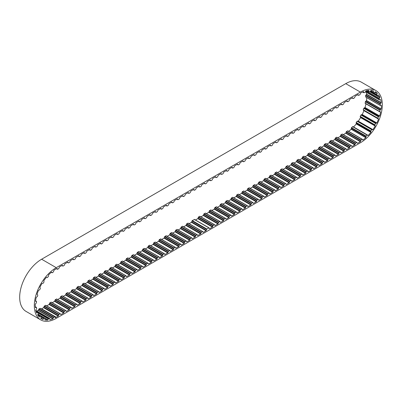 <?xml version="1.0" encoding="UTF-8"?>
<svg xmlns="http://www.w3.org/2000/svg" width="402" height="402" viewBox="0 0 402 402"><rect width="100%" height="100%" fill="white"/><g stroke="black" fill="none" stroke-linecap="round" stroke-linejoin="round"><path stroke-width="0.6" d="M40.808 318.198L43.004 319.469L44.17 318.253L45.069 318.484L44.989 319.977A29.688 17.14 120 0 0 47.652 320.098L48.657 318.645L49.798 318.52L49.938 319.781A29.688 17.14 120 0 0 52.883 318.886L53.657 317.304L54.762 316.796L55.315 317.776A29.688 17.14 120 0 0 56.255 317.258L41.622 308.811L43.597 307.671L44.381 305.952L45.768 305.374M56.255 317.258L58.225 316.118L59.014 314.399L60.124 313.756L60.913 314.57L63.702 312.957L64.491 311.233L65.807 310.575L66.39 311.404L69.179 309.796L69.963 308.073L71.285 307.409L71.863 308.244L74.651 306.636L75.44 304.912L76.551 304.269L77.34 305.083L80.129 303.475L80.918 301.751L82.028 301.108L82.817 301.922L85.606 300.309L86.395 298.591L87.505 297.947L88.294 298.761L91.083 297.148L91.867 295.43L93.189 294.767L93.766 295.601L96.555 293.988L97.344 292.264L98.661 291.606L99.244 292.435L102.033 290.827L102.822 289.103L104.138 288.44L104.721 289.274L107.51 287.666L108.299 285.943L109.409 285.299L110.198 286.113L112.987 284.505L113.771 282.782L115.093 282.119L115.67 282.953L118.459 281.34L119.248 279.621L120.359 278.978L121.148 279.792L123.937 278.179L124.726 276.46L125.836 275.817L126.625 276.631L129.414 275.018L130.203 273.295L131.519 272.636L132.102 273.466L134.891 271.858L135.675 270.134L136.997 269.476L137.574 270.305L140.363 268.697L141.152 266.973L142.263 266.33L143.052 267.144L145.841 265.536L146.629 263.812L147.74 263.169L148.529 263.983L151.318 262.37L152.107 260.652L153.217 260.009L154.006 260.823L156.795 259.21L157.579 257.491L158.901 256.828L159.478 257.662L162.267 256.049L163.056 254.325L164.378 253.667L164.956 254.496L167.745 252.888L168.533 251.165L169.85 250.506L170.433 251.335L173.222 249.727L174.011 248.004L175.121 247.361L175.91 248.175L178.699 246.567L179.488 244.843L180.598 244.2L181.382 245.014L184.176 243.401L184.96 241.682L186.071 241.039L186.86 241.853L189.649 240.24L190.437 238.522L191.548 237.878L192.337 238.693L195.126 237.079L195.915 235.356L197.231 234.698L197.814 235.527L200.603 233.919L201.392 232.195L202.708 231.537L203.286 232.366L206.08 230.758L206.864 229.034L208.869 227.879L209.658 228.688L212.447 227.08L213.236 225.356L214.552 224.698L215.135 225.527L217.924 223.919L218.713 222.195L219.824 221.552L220.613 222.366L223.401 220.758L224.185 219.035L225.507 218.371L226.085 219.206L228.874 217.593L229.663 215.874L230.773 215.231L231.562 216.045L234.351 214.432L235.14 212.713L236.25 212.07L237.039 212.884L239.828 211.271L240.617 209.548L241.934 208.889L242.517 209.718L245.305 208.11L246.089 206.387L247.411 205.729L247.989 206.558L250.778 204.95L251.567 203.226L252.677 202.583L253.466 203.397L256.255 201.789L257.044 200.065L258.154 199.422L258.943 200.236L261.732 198.623L262.521 196.905L263.632 196.261L264.421 197.075L267.209 195.462L267.993 193.744L269.315 193.081L269.893 193.915L272.682 192.302L273.471 190.578L274.792 189.92L275.37 190.749L278.159 189.141L278.948 187.417L280.264 186.759L280.847 187.588L283.636 185.98L284.425 184.257L285.536 183.613L286.324 184.428L289.113 182.82L289.897 181.096L291.219 180.433L291.797 181.267L294.586 179.654L295.375 177.935L296.485 177.292L297.274 178.106L300.063 176.493L300.852 174.775L301.962 174.131L302.751 174.945L305.54 173.332L306.329 171.609L307.646 170.95L308.228 171.78L311.017 170.172L311.806 168.448L313.123 167.79L313.701 168.619L316.495 167.011L317.278 165.287L318.389 164.644L319.178 165.458L321.967 163.85L322.756 162.127L323.866 161.483L324.655 162.297L327.444 160.684L328.233 158.966L329.344 158.323L330.132 159.137L332.921 157.524L333.71 155.805L334.821 155.162L335.605 155.976L338.399 154.363L339.182 152.639L340.504 151.981L341.082 152.81L343.871 151.202L344.66 149.479L345.976 148.82L346.559 149.65L349.348 148.042L350.137 146.318L351.247 145.675L352.036 146.489L354.825 144.881L355.614 143.157L356.725 142.514L357.509 143.328L360.378 141.675A29.688 17.14 120 0 0 360.418 141.65L361.021 140.032L362.358 139.283L362.86 140.067A29.688 17.14 120 0 0 365.83 137.69L366.132 136.112L367.187 135.097L368.152 135.459A29.688 17.14 120 0 0 370.875 132.364L370.85 130.931L371.78 129.69L372.92 129.63A29.688 17.14 120 0 0 375.207 126.022L374.86 124.836L375.599 123.449L376.835 122.977A29.688 17.14 120 0 0 378.538 119.103L377.89 118.238L378.393 116.801L379.639 115.947A29.688 17.14 120 0 0 380.639 112.073L379.82 111.846L379.965 110.198L381.141 109.017A29.688 17.14 120 0 0 381.372 105.399L380.272 105.329L380.212 104.083L381.237 102.656A29.688 17.14 120 0 0 380.679 99.545L379.463 99.892L379.121 98.872L379.92 97.299A29.688 17.14 120 0 0 378.619 94.897L377.362 95.646L376.759 94.917L377.282 93.299A29.688 17.14 120 0 0 375.322 91.777L374.307 92.842L373.287 92.485L373.503 90.932A29.688 17.14 120 0 0 371.011 90.39L370.066 91.711L368.946 91.741L368.835 90.36A29.688 17.14 120 0 0 365.986 90.832L365.106 92.375L363.875 92.726L363.594 91.621A29.688 17.14 120 0 0 360.674 93.018L359.906 94.726L358.589 95.39L358.011 94.555L355.217 96.168L354.433 97.887L353.323 98.53L352.534 97.716L349.745 99.329L348.956 101.048L347.846 101.691L347.057 100.877L344.268 102.49L343.479 104.213L342.162 104.872L341.579 104.043L338.791 105.651L338.002 107.374L336.685 108.037L336.107 107.203L333.313 108.811L332.529 110.535L331.419 111.178L330.63 110.364L327.841 111.972L327.052 113.696L325.942 114.339L325.153 113.525L322.364 115.138L321.575 116.856L320.464 117.5L319.675 116.686L316.887 118.299L316.098 120.017L314.987 120.66L314.203 119.846L311.409 121.459L310.625 123.183L309.304 123.841L308.726 123.012L305.937 124.62L305.148 126.344L303.832 127.007L303.249 126.173L300.46 127.781L299.671 129.504L298.56 130.147L297.771 129.333L294.983 130.941L294.194 132.665L293.083 133.308L292.299 132.494L289.505 134.107L288.721 135.826L287.611 136.469L286.822 135.655L284.033 137.268L283.244 138.986L282.134 139.63L281.345 138.816L278.556 140.429L277.767 142.152L276.45 142.81L275.867 141.981L273.079 143.589L272.29 145.313L270.973 145.971L270.395 145.142L267.601 146.75L266.817 148.474L265.707 149.117L264.918 148.303L262.129 149.911L261.34 151.634L260.23 152.278L259.441 151.464L256.652 153.077L255.863 154.795L254.752 155.438L253.963 154.624L251.175 156.237L250.386 157.956L249.275 158.599L248.486 157.785L245.697 159.398L244.913 161.122L243.592 161.78L243.014 160.951L240.225 162.559L239.436 164.282L238.12 164.941L237.537 164.111L234.748 165.719L233.959 167.443L232.848 168.086L232.06 167.272L229.271 168.88L228.482 170.604L227.371 171.247L226.582 170.433L223.793 172.046L223.009 173.764L221.688 174.428L221.11 173.594L218.321 175.207L217.532 176.925L216.422 177.568L215.633 176.754L212.844 178.367L212.055 180.091L210.738 180.749L210.156 179.92L207.367 181.528L206.578 183.252L205.261 183.91L204.678 183.081L201.889 184.689L201.106 186.412L199.784 187.076L199.206 186.242L196.417 187.85L195.628 189.573L194.518 190.216L193.729 189.402L190.94 191.015L190.151 192.734L189.04 193.377L188.252 192.563L185.463 194.176L184.674 195.895L183.563 196.538L182.774 195.724L179.985 197.337L179.202 199.06L177.88 199.719L177.302 198.889L174.513 200.497L173.724 202.221L172.408 202.879L171.825 202.05L169.036 203.658L168.247 205.382L167.137 206.025L166.348 205.211L163.559 206.819L162.77 208.543L161.659 209.186L160.87 208.372L158.081 209.985L157.298 211.703L155.976 212.367L155.398 211.532L152.609 213.145L151.82 214.864L150.71 215.507L149.921 214.693L147.132 216.306L146.343 218.03L145.027 218.688L144.444 217.859L141.655 219.467L140.866 221.19L139.549 221.849L138.966 221.02L136.177 222.628L135.394 224.351L134.072 225.014L133.494 224.18L130.705 225.788L129.916 227.512L128.806 228.155L128.017 227.341L125.228 228.954L124.439 230.673L123.329 231.316L122.54 230.502L119.751 232.115L118.962 233.833L117.851 234.477L117.062 233.662L114.274 235.276L113.49 236.999L112.168 237.657L111.59 236.828L108.801 238.436L108.012 240.16L106.691 240.818L106.113 239.989L103.324 241.597L102.535 243.321L101.425 243.964L100.636 243.15L97.847 244.758L97.058 246.481L95.741 247.145L95.158 246.31L92.37 247.923L91.581 249.642L90.47 250.285L89.686 249.471L86.892 251.084L86.108 252.803L84.998 253.446L84.209 252.632L81.42 254.245L80.631 255.963L79.521 256.607L78.732 255.798L75.943 257.406L75.154 259.129L73.837 259.787L73.254 258.958L70.466 260.566L69.677 262.29L68.36 262.953L67.782 262.119L64.988 263.727L64.204 265.451L62.883 266.114L62.305 265.28L59.516 266.893L58.727 268.611L57.617 269.255L57.014 268.43L56.255 268.772A29.688 17.14 120 0 0 53.923 270.27L53.446 271.883L52.35 272.732L51.511 272.139A29.688 17.14 120 0 0 48.622 274.837L48.456 276.37L47.325 277.586L46.401 277.3A29.688 17.14 120 0 0 43.838 280.636L43.999 281.978L43.145 283.289L41.954 283.526A29.688 17.14 120 0 0 39.893 287.274L40.366 288.334L39.723 289.757L38.471 290.395A29.688 17.14 120 0 0 37.054 294.299L37.813 295.013L37.421 296.44L36.195 297.44A29.688 17.14 120 0 0 35.512 301.239L36.507 301.55L36.396 302.892L35.276 304.188A29.688 17.14 120 0 0 35.376 307.62L36.451 307.374L36.713 308.676L35.773 310.178A29.688 17.14 120 0 0 36.652 313.012L37.833 312.429L38.351 313.399L37.657 315.007A29.688 17.14 120 0 0 39.255 317.052L40.476 316.143L41.2 316.746L40.803 318.349A29.688 17.14 120 0 0 41.406 318.726A29.688 17.14 120 0 0 43.004 319.469M376.835 122.977L362.207 114.53A29.688 17.14 120 0 0 363.91 110.656L363.262 109.791L363.76 108.354L365.011 107.5A29.688 17.14 120 0 0 365.961 103.852M372.92 129.63L358.288 121.183A29.688 17.14 120 0 0 360.579 117.58L360.232 116.389L360.971 115.002L362.207 114.53M353.564 126.972A29.688 17.14 120 0 0 356.247 123.916L356.222 122.484L357.147 121.243L358.288 121.183M200.603 233.919L185.97 225.472L183.613 226.834M197.814 235.527L197.523 235.361M195.126 237.079L180.498 228.632L178.136 229.994M192.337 238.693L192.05 238.522M189.649 240.24L175.021 231.793L172.659 233.155M186.86 241.853L186.573 241.687M184.176 243.401L169.543 234.959L167.187 236.321M181.382 245.014L181.096 244.848M178.699 246.567L164.066 238.12L161.71 239.481M175.91 248.175L175.619 248.009M173.222 249.727L158.594 241.28L156.232 242.642M170.433 251.335L170.141 251.17M167.745 252.888L153.117 244.441L150.755 245.803M164.956 254.496L164.669 254.33M162.267 256.049L147.64 247.602L145.283 248.964M159.478 257.662L159.192 257.491M156.795 259.21L142.162 250.763L139.806 252.124M154.006 260.823L153.715 260.657M151.318 262.37L136.69 253.923L134.328 255.285M148.529 263.983L148.237 263.818M145.841 265.536L131.213 257.089L128.851 258.451M143.052 267.144L142.765 266.978M140.363 268.697L125.736 260.25L123.379 261.612M137.574 270.305L137.288 270.139M134.891 271.858L120.258 263.411L117.902 264.772M132.102 273.466L131.811 273.3M129.414 275.018L114.786 266.571L112.424 267.933M126.625 276.631L126.334 276.46M123.937 278.179L109.309 269.732L106.947 271.094M121.148 279.792L120.861 279.626M118.459 281.34L103.832 272.893L101.475 274.254M115.67 282.953L115.384 282.787M112.987 284.505L98.354 276.058L95.998 277.42M110.198 286.113L109.907 285.948M107.51 287.666L92.877 279.219L90.52 280.581M104.721 289.274L104.43 289.108M102.033 290.827L87.405 282.38L85.043 283.742M99.244 292.435L98.957 292.269M96.555 293.988L81.928 285.541L79.571 286.902M93.766 295.601L93.48 295.43M91.083 297.148L76.45 288.701L74.094 290.063M88.294 298.761L88.003 298.596M85.606 300.309L70.973 291.862L68.616 293.224M82.817 301.922L82.526 301.756M80.129 303.475L65.501 295.028L63.139 296.39M77.34 305.083L77.053 304.917M74.651 306.636L60.024 298.189L57.667 299.55M71.863 308.244L71.576 308.078M69.179 309.796L54.546 301.349L52.19 302.711M66.39 311.404L66.099 311.238M63.702 312.957L49.069 304.51L46.712 305.872M60.913 314.57L60.622 314.399M58.225 316.118L43.597 307.671M36.723 310.972A29.688 17.14 120 0 0 38.255 310.444L52.883 318.886M45.19 318.675L47.652 320.098M377.282 93.299L375.046 92.008M379.92 97.299L370.147 91.651M381.237 102.656L366.609 94.209A29.688 17.14 120 0 0 366.338 92.37M381.141 109.017L366.513 100.57A29.688 17.14 120 0 0 366.73 97.636M379.639 115.947L365.011 107.5M363.91 110.656L378.538 119.103M360.579 117.58L375.207 126.022M368.152 135.459L367.709 135.203M356.247 123.916L370.875 132.364M348.609 131.348A29.688 17.14 120 0 0 351.202 129.243L365.83 137.69M360.378 141.675L345.745 133.228A29.688 17.14 120 0 0 345.79 133.203L360.418 141.65M354.825 144.881L340.192 136.434L337.836 137.796M352.036 146.489L351.745 146.323M349.348 148.042L334.72 139.594L332.359 140.956M346.559 149.65L346.273 149.484M343.871 151.202L329.243 142.755L326.881 144.117M341.082 152.81L340.796 152.644M338.399 154.363L323.766 145.916L321.409 147.278M335.605 155.976L335.318 155.805M332.921 157.524L318.289 149.077L315.932 150.438M330.132 159.137L329.841 158.971M327.444 160.684L312.816 152.242L310.455 153.604M324.655 162.297L324.364 162.132M321.967 163.85L307.339 155.403L304.977 156.765M319.178 165.458L318.892 165.292M316.495 167.011L301.862 158.564L299.505 159.926M313.701 168.619L313.414 168.453M311.017 170.172L296.385 161.725L294.028 163.086M308.228 171.78L307.937 171.614M305.54 173.332L290.912 164.885L288.551 166.247M302.751 174.945L302.46 174.775M300.063 176.493L285.435 168.046L283.073 169.408M297.274 178.106L296.988 177.94M294.586 179.654L279.958 171.212L277.601 172.574M291.797 181.267L291.51 181.101M289.113 182.82L274.481 174.373L272.124 175.734M286.324 184.428L286.033 184.262M283.636 185.98L269.008 177.533L266.647 178.895M280.847 187.588L280.556 187.422M278.159 189.141L263.531 180.694L261.169 182.056M275.37 190.749L275.084 190.583M272.682 192.302L258.054 183.855L255.697 185.216M269.893 193.915L269.606 193.744M267.209 195.462L252.577 187.015L250.22 188.377M264.421 197.075L264.129 196.91M261.732 198.623L247.104 190.181L244.743 191.543M258.943 200.236L258.652 200.07M256.255 201.789L241.627 193.342L239.265 194.704M253.466 203.397L253.18 203.231M250.778 204.95L236.15 196.503L233.793 197.864M247.989 206.558L247.702 206.392M245.305 208.11L230.673 199.663L228.316 201.025M242.517 209.718L242.225 209.553M239.828 211.271L225.195 202.824L222.839 204.186M237.039 212.884L236.748 212.713M234.351 214.432L219.723 205.985L217.361 207.347M231.562 216.045L231.276 215.879M228.874 217.593L214.246 209.151L211.889 210.512M226.085 219.206L225.798 219.04M223.401 220.758L208.769 212.311L206.412 213.673M220.613 222.366L220.321 222.2M217.924 223.919L203.291 215.472L200.935 216.834M215.135 225.527L214.844 225.361M212.447 227.08L197.819 218.633L195.457 219.994M209.658 228.688L209.372 228.522M206.08 230.758L191.447 222.311L189.091 223.673M203.286 232.366L203 232.2M375.895 90.556L361.262 82.108A31.034 17.919 120 0 0 345.745 83.646L41.622 259.23A31.034 17.919 120 0 0 21.351 286.576A31.034 17.919 120 0 0 26.105 311.444L40.738 319.891A31.034 17.919 120 0 0 56.255 318.354L360.378 142.77A31.034 17.919 120 0 0 380.649 115.424A31.034 17.919 120 0 0 375.895 90.556A31.034 17.919 120 0 0 360.378 92.093L56.255 267.677A31.034 17.919 120 0 0 35.979 295.023A31.034 17.919 120 0 0 40.738 319.891M345.745 133.228L343.313 134.635M357.509 143.328L357.222 143.162M41.371 308.957A29.688 17.14 120 0 0 41.622 308.811M47.119 277.606L46.542 277.274L47.119 277.606M191.447 222.311L192.236 220.587L194.518 219.497M197.819 218.633L198.603 216.909L199.99 216.331M203.291 215.472L204.08 213.748L205.467 213.171M208.769 212.311L209.558 210.588L210.944 210.01M214.246 209.151L215.035 207.427L216.422 206.849M219.723 205.985L220.507 204.266L221.894 203.688M225.195 202.824L225.984 201.106L227.371 200.528M230.673 199.663L231.462 197.94L232.848 197.362M236.15 196.503L236.939 194.779L238.326 194.201M241.627 193.342L242.416 191.618L243.798 191.04M247.104 190.181L247.888 188.458L249.275 187.88M252.577 187.015L253.366 185.297L254.752 184.719M258.054 183.855L258.843 182.136L260.23 181.558M263.531 180.694L264.32 178.97L265.702 178.393M269.008 177.533L269.792 175.81L271.179 175.232M274.481 174.373L275.269 172.649L276.656 172.071M279.958 171.212L280.747 169.488L282.134 168.91M285.435 168.046L286.224 166.327L287.606 165.75M290.912 164.885L291.696 163.167L293.083 162.589M296.385 161.725L297.173 160.001L298.56 159.423M301.862 158.564L302.651 156.84L304.038 156.262M307.339 155.403L308.128 153.68L309.51 153.102M312.816 152.242L313.6 150.519L314.987 149.941M318.289 149.077L319.077 147.358L320.464 146.78M323.766 145.916L324.555 144.197L325.942 143.62M329.243 142.755L330.032 141.032L331.414 140.454M334.72 139.594L335.504 137.871L336.891 137.293M340.192 136.434L340.981 134.71L342.368 134.132M345.79 133.203L346.393 131.585L347.725 130.836L362.267 139.263M351.202 129.243L351.499 127.665L352.856 126.56L367.458 134.997M379.774 111.811L365.187 103.404L365.338 101.751L366.513 100.57M365.85 97.068L365.584 95.641L366.609 94.209M38.255 310.444L39.024 308.857L40.386 308.455M49.069 304.51L49.858 302.786L51.245 302.209M54.546 301.349L55.335 299.626L56.722 299.048M60.024 298.189L60.813 296.465L62.199 295.887M65.501 295.028L66.285 293.304L67.672 292.726M70.973 291.862L71.762 290.143L73.149 289.566M76.45 288.701L77.239 286.983L78.626 286.405M81.928 285.541L82.717 283.817L84.103 283.239M87.405 282.38L88.189 280.656L89.576 280.078M92.877 279.219L93.666 277.496L95.053 276.918M98.354 276.058L99.143 274.335L100.53 273.757M103.832 272.893L104.62 271.174L106.007 270.596M109.309 269.732L110.098 268.013L111.48 267.436M114.786 266.571L115.57 264.853L116.957 264.27M120.258 263.411L121.047 261.687L122.434 261.109M125.736 260.25L126.524 258.526L127.911 257.948M131.213 257.089L132.002 255.365L133.384 254.788M136.69 253.923L137.474 252.205L138.861 251.627M142.162 250.763L142.951 249.044L144.338 248.466M147.64 247.602L148.428 245.883L149.815 245.305M153.117 244.441L153.906 242.718L155.288 242.14M158.594 241.28L159.378 239.557L160.765 238.979M164.066 238.12L164.855 236.396L166.242 235.818M169.543 234.959L170.332 233.235L171.719 232.657M175.021 231.793L175.81 230.075L177.192 229.497M180.498 228.632L181.282 226.914L182.669 226.336M185.97 225.472L186.759 223.748L188.146 223.17M379.443 116.118L364.81 107.671M376.634 123.087L362.001 114.64M372.724 129.675L358.092 121.233M56.255 267.677L41.622 259.23M360.378 92.093L345.745 83.646M208.869 227.879L194.241 219.432M206.864 229.034L192.236 220.587M212.703 226.713L198.07 218.266M212.959 225.738L198.332 217.291M213.236 225.356L198.603 216.909M214.346 224.718L199.719 216.271M218.175 223.552L203.548 215.105M218.437 222.577L203.809 214.13M218.713 222.195L204.08 213.748M219.824 221.552L205.191 213.11M223.653 220.386L209.025 211.944M223.914 219.417L209.281 210.97M224.185 219.035L209.558 210.588M225.301 218.392L210.668 209.944M229.13 217.226L214.497 208.779M229.386 216.256L214.758 207.809M229.663 215.874L215.035 207.427M230.773 215.231L216.145 206.784M234.607 214.065L219.974 205.618M234.863 213.09L220.236 204.648M235.14 212.713L220.507 204.266M236.25 212.07L221.623 203.623M240.079 210.904L225.452 202.457M240.341 209.929L225.713 201.482M240.617 209.548L225.984 201.106M241.728 208.909L227.095 200.462M245.557 207.744L230.929 199.297M245.818 206.769L231.185 198.322M246.089 206.387L231.462 197.94M247.205 205.749L232.572 197.302M251.034 204.583L236.401 196.136M251.29 203.608L236.662 195.161M251.567 203.226L236.939 194.779M252.677 202.583L238.049 194.141M256.511 201.417L241.878 192.975M256.767 200.447L242.14 192M257.044 200.065L242.416 191.618M258.154 199.422L243.527 190.975M261.983 198.256L247.356 189.809M262.245 197.287L247.617 188.839M262.521 196.905L247.888 188.458M263.632 196.261L248.999 187.814M267.461 195.096L252.833 186.649M267.722 194.121L253.089 185.679M267.993 193.744L253.366 185.297M269.109 193.101L254.476 184.654M272.938 191.935L258.305 183.488M273.199 190.96L258.566 182.513M273.471 190.578L258.843 182.136M274.581 189.94L259.953 181.493M278.415 188.774L263.782 180.327M278.671 187.799L264.044 179.352M278.948 187.417L264.32 178.97M280.058 186.779L265.431 178.332M283.887 185.613L269.26 177.166M284.149 184.639L269.521 176.192M284.425 184.257L269.792 175.81M285.536 183.613L270.903 175.171M289.365 182.448L274.737 174.006M289.626 181.478L274.993 173.031M289.897 181.096L275.269 172.649M291.013 180.453L276.38 172.006M294.842 179.287L280.209 170.84M295.103 178.317L280.47 169.87M295.375 177.935L280.747 169.488M296.485 177.292L281.857 168.845M300.319 176.126L285.686 167.679M300.575 175.151L285.948 166.709M300.852 174.775L286.224 166.327M301.962 174.131L287.335 165.684M305.791 172.966L291.164 164.518M306.053 171.991L291.425 163.544M306.329 171.609L291.696 163.167M307.44 170.971L292.807 162.524M311.269 169.805L296.641 161.358M311.53 168.83L296.897 160.383M311.806 168.448L297.173 160.001M312.917 167.81L298.284 159.363M316.746 166.644L302.113 158.197M317.007 165.669L302.374 157.222M317.278 165.287L302.651 156.84M318.389 164.644L303.761 156.202M322.223 163.478L307.59 155.036M322.479 162.508L307.852 154.061M322.756 162.127L308.128 153.68M323.866 161.483L309.238 153.036M327.695 160.318L313.068 151.871M327.957 159.348L313.329 150.901M328.233 158.966L313.6 150.519M329.344 158.323L314.711 149.876M333.173 157.157L318.545 148.71M333.434 156.182L318.801 147.74M333.71 155.805L319.077 147.358M334.821 155.162L320.188 146.715M338.65 153.996L324.017 145.549M338.911 153.021L324.278 144.574M339.182 152.639L324.555 144.197M340.293 152.001L325.665 143.554M344.127 150.835L329.494 142.388M344.383 149.861L329.756 141.414M344.66 149.479L330.032 141.032M345.77 148.84L331.142 140.393M349.599 147.675L334.972 139.228M349.861 146.7L335.233 138.253M350.137 146.318L335.504 137.871M351.247 145.675L336.615 137.233M355.077 144.509L340.449 136.067M355.338 143.539L340.705 135.092M355.614 143.157L340.981 134.71M356.725 142.514L342.092 134.067M360.544 141.388L345.911 132.941M360.76 140.424L346.127 131.977M361.021 140.032L346.393 131.585M362.132 139.313L347.499 130.866M365.91 137.429L351.278 128.982M365.931 136.539L351.303 128.092M366.132 136.112L351.499 127.665M367.187 135.097L352.554 126.65M370.9 132.112L356.272 123.665M370.724 131.364L356.097 122.917M370.85 130.931L356.222 122.484M371.78 129.69L357.147 121.243M372.111 129.504L357.484 121.057M375.182 125.806L360.549 117.359M374.82 125.243L360.192 116.796M374.86 124.836L360.232 116.389M375.599 123.449L360.971 115.002M375.925 123.173L361.297 114.726M378.458 118.932L363.83 110.485M377.94 118.595L363.307 110.148M377.89 118.238L363.262 109.791M378.393 116.801L363.76 108.354M378.689 116.449L364.056 108.002M379.739 111.585L365.106 103.138M379.965 110.198L365.338 101.751M380.212 109.791L365.579 101.344M380.96 109.233L366.333 100.786M380.272 105.329L365.644 96.887M380.212 104.083L365.584 95.641M380.392 103.656L365.76 95.209M381.091 102.907L366.458 94.46M379.463 99.892L365.503 91.832M379.121 98.872L365.78 91.174M379.217 98.445L366.016 90.827M379.815 97.56L369.75 91.751M377.362 95.646L370.247 91.535M376.759 94.917L370.418 91.259M376.769 94.525L370.599 90.958M377.227 93.56L374.88 92.204M373.267 92.47L370.609 90.937L373.277 92.48M373.212 92.148L370.739 90.721M373.498 91.174L372.629 90.671M368.815 91.666L366.981 90.606M368.785 91.485L367.192 90.566M368.88 90.566L368.564 90.38M363.795 92.581L362.745 91.978M358.524 95.304L357.619 94.782M353.046 98.465L352.142 97.942M347.569 101.626L346.665 101.108M342.092 104.791L341.187 104.269M336.62 107.952L335.715 107.429M331.142 111.113L330.238 110.59M325.665 114.274L324.761 113.751M320.188 117.434L319.283 116.912M314.716 120.595L313.811 120.077M309.238 123.761L308.334 123.238M303.761 126.921L302.857 126.399M298.284 130.082L297.379 129.56M292.812 133.243L291.907 132.72M287.335 136.404L286.43 135.881M281.857 139.564L280.953 139.042M276.38 142.73L275.476 142.207M270.908 145.891L270.003 145.368M265.431 149.052L264.526 148.529M259.953 152.212L259.049 151.69M254.476 155.373L253.572 154.85M249.004 158.534L248.094 158.011M243.527 161.699L242.622 161.177M238.049 164.86L237.145 164.338M232.572 168.021L231.668 167.498M227.1 171.182L226.19 170.659M221.623 174.342L220.718 173.82M216.145 177.503L215.241 176.98M210.668 180.669L209.764 180.146M205.191 183.83L204.286 183.307M199.719 186.99L198.814 186.468M194.241 190.151L193.337 189.628M188.764 193.312L187.86 192.789M183.287 196.472L182.382 195.95M177.815 199.638L176.91 199.116M172.337 202.799L171.433 202.276M166.86 205.96L165.956 205.437M161.383 209.12L160.478 208.598M155.911 212.281L155.006 211.759M150.433 215.442L149.529 214.919M144.956 218.608L144.052 218.085M139.479 221.768L138.574 221.246M134.007 224.929L133.102 224.406M128.529 228.09L127.625 227.567M123.052 231.25L122.148 230.728M117.575 234.411L116.67 233.889M112.103 237.577L111.198 237.054M106.625 240.738L105.721 240.215M101.148 243.898L100.244 243.376M95.671 247.059L94.766 246.537M90.199 250.22L89.294 249.697M84.721 253.381L83.817 252.858M79.244 256.546L78.34 256.024M73.767 259.707L72.862 259.184M68.295 262.868L67.39 262.345M62.818 266.029L61.913 265.506M57.34 269.189L56.436 268.667M52.044 272.742L51.305 272.315M36.341 301.309L35.562 300.862M36.296 307.369L35.311 306.801M36.848 312.967L36.567 312.801M37.607 312.465L36.155 311.625M37.748 312.409L36.105 311.46M39.456 316.942L38.793 316.56M40.175 316.238L37.708 314.816M43.205 319.299L40.888 317.962M43.833 318.444L41.265 316.962M44.17 318.253L37.833 314.595M45.069 318.484L37.959 314.379M47.833 319.876L38.049 314.228M48.33 318.927L38.185 313.073M48.657 318.645L36.085 311.389M49.692 318.505L35.853 310.51M53.034 318.64L38.401 310.193M53.365 317.66L38.733 309.213M53.657 317.304L39.024 308.857M54.762 316.796L40.13 308.349M58.481 315.751L43.848 307.304M58.737 314.776L44.109 306.329M59.014 314.399L44.381 305.952M60.124 313.756L45.496 305.309M63.953 312.59L49.325 304.143M64.214 311.615L49.582 303.168M64.491 311.233L49.858 302.786M65.601 310.595L50.969 302.148M69.43 309.429L54.803 300.982M69.692 308.455L55.059 300.008M69.963 308.073L55.335 299.626M71.079 307.435L56.446 298.987M74.908 306.269L60.275 297.822M75.164 305.294L60.536 296.847M75.44 304.912L60.813 296.465M76.551 304.269L61.923 295.822M80.385 303.103L65.752 294.656M80.641 302.133L66.013 293.686M80.918 301.751L66.285 293.304M82.028 301.108L67.4 292.661M85.857 299.942L71.229 291.495M86.118 298.972L71.491 290.525M86.395 298.591L71.762 290.143M87.505 297.947L72.873 289.5M91.334 296.782L76.707 288.334M91.596 295.807L76.963 287.36M91.867 295.43L77.239 286.983M92.983 294.787L78.35 286.34M96.812 293.621L82.179 285.174M97.068 292.646L82.44 284.199M97.344 292.264L82.717 283.817M98.455 291.626L83.827 283.179M102.289 290.46L87.656 282.013M102.545 289.485L87.917 281.038M102.822 289.103L88.189 280.656M103.932 288.465L89.304 280.018M107.761 287.299L93.133 278.852M108.022 286.324L93.395 277.877M108.299 285.943L93.666 277.496M109.409 285.299L94.777 276.852M113.238 284.134L98.611 275.687M113.5 283.164L98.867 274.717M113.771 282.782L99.143 274.335M114.887 282.139L100.254 273.692M118.716 280.973L104.083 272.526M118.972 280.003L104.344 271.556M119.248 279.621L104.62 271.174M120.359 278.978L105.731 270.531M124.193 277.812L109.56 269.365M124.449 276.837L109.821 268.395M124.726 276.46L110.098 268.013M125.836 275.817L111.208 267.37M129.665 274.651L115.037 266.204M129.926 273.677L115.299 265.23M130.203 273.295L115.57 264.853M131.313 272.656L116.68 264.209M135.142 271.491L120.515 263.044M135.404 270.516L120.771 262.069M135.675 270.134L121.047 261.687M136.791 269.496L122.158 261.049M140.62 268.33L125.987 259.883M140.881 267.355L126.248 258.908M141.152 266.973L126.524 258.526M142.263 266.33L127.635 257.888M146.097 265.164L131.464 256.722M146.353 264.194L131.725 255.747M146.629 263.812L132.002 255.365M147.74 263.169L133.112 254.722M151.569 262.003L136.941 253.556M151.83 261.034L137.203 252.587M152.107 260.652L137.474 252.205M153.217 260.009L138.584 251.562M157.046 258.843L142.419 250.396M157.308 257.868L142.675 249.426M157.579 257.491L142.951 249.044M158.695 256.848L144.062 248.401M162.524 255.682L147.891 247.235M162.785 254.707L148.152 246.26M163.056 254.325L148.428 245.883M164.167 253.687L149.539 245.24M168.001 252.521L153.368 244.074M168.257 251.546L153.629 243.099M168.533 251.165L153.906 242.718M169.644 250.526L155.016 242.079M173.473 249.361L158.845 240.914M173.734 248.386L159.107 239.939M174.011 248.004L159.378 239.557M175.121 247.361L160.488 238.919M178.95 246.195L164.323 237.753M179.212 245.225L164.579 236.778M179.488 244.843L164.855 236.396M180.598 244.2L165.966 235.753M184.428 243.034L169.795 234.587M184.689 242.064L170.056 233.617M184.96 241.682L170.332 233.235M186.071 241.039L171.443 232.592M189.905 239.873L175.272 231.426M190.161 238.899L175.533 230.457M190.437 238.522L175.81 230.075M191.548 237.878L176.92 229.431M195.377 236.713L180.749 228.266M195.638 235.738L181.011 227.291M195.915 235.356L181.282 226.914M197.025 234.718L182.392 226.271M200.854 233.552L186.226 225.105M201.116 232.577L186.483 224.13M201.392 232.195L186.759 223.748M202.502 231.557L187.87 223.11M206.332 230.391L191.699 221.944M206.593 229.416L191.96 220.969M209.075 227.859L194.447 219.412M214.552 224.698L199.925 216.251M220.03 221.532L205.402 213.085M225.507 218.371L210.874 209.924M230.979 215.211L216.351 206.764M236.456 212.05L221.829 203.603M241.934 208.889L227.306 200.442M247.411 205.729L232.778 197.281M252.888 202.563L238.255 194.116M258.36 199.402L243.733 190.955M263.838 196.241L249.21 187.794M269.315 193.081L254.682 184.634M274.792 189.92L260.159 181.473M280.264 186.759L265.637 178.312M285.742 183.593L271.114 175.146M291.219 180.433L276.586 171.986M296.696 177.272L282.063 168.825M302.168 174.111L287.541 165.664M307.646 170.95L293.018 162.503M313.123 167.79L298.49 159.343M318.6 164.624L303.967 156.177M324.072 161.463L309.445 153.016M329.55 158.303L314.922 149.856M335.027 155.142L320.394 146.695M340.504 151.981L325.871 143.534M345.976 148.82L331.348 140.373M351.454 145.655L336.826 137.213M356.931 142.494L342.298 134.047M362.358 139.283L347.725 130.836M367.483 135.007L352.856 126.56M379.82 111.846L365.187 103.404M380.357 105.5L365.73 97.058M379.533 99.987L365.488 91.877M377.403 95.676L370.242 91.545M368.87 91.721L366.951 90.611M363.875 92.726L362.654 92.018M358.589 95.39L357.579 94.807M353.112 98.55L352.102 97.967M347.64 101.711L346.624 101.128M342.162 104.872L341.152 104.289M336.685 108.037L335.675 107.45M331.208 111.198L330.198 110.61M325.736 114.359L324.721 113.776M320.258 117.52L319.248 116.937M314.781 120.68L313.771 120.097M309.304 123.841L308.294 123.258M303.832 127.007L302.817 126.419M298.354 130.168L297.344 129.58M292.877 133.328L291.867 132.745M287.4 136.489L286.39 135.906M281.928 139.65L280.913 139.067M276.45 142.81L275.44 142.228M270.973 145.971L269.963 145.388M265.496 149.137L264.486 148.549M260.024 152.298L259.009 151.715M254.546 155.458L253.536 154.876M249.069 158.619L248.059 158.036M243.592 161.78L242.582 161.197M238.12 164.941L237.105 164.358M232.642 168.106L231.632 167.518M227.165 171.267L226.155 170.684M221.688 174.428L220.678 173.845M216.216 177.589L215.201 177.006M210.738 180.749L209.723 180.166M205.261 183.91L204.251 183.327M199.784 187.076L198.774 186.488M194.312 190.236L193.297 189.654M188.834 193.397L187.819 192.814M183.357 196.558L182.347 195.975M177.88 199.719L176.87 199.136M172.408 202.879L171.393 202.296M166.93 206.045L165.915 205.457M161.453 209.206L160.443 208.623M155.976 212.367L154.966 211.784M150.499 215.527L149.489 214.944M145.027 218.688L144.011 218.105M139.549 221.849L138.539 221.266M134.072 225.014L133.062 224.427M128.595 228.175L127.585 227.592M123.123 231.336L122.107 230.753M117.645 234.497L116.635 233.914M112.168 237.657L111.158 237.074M106.691 240.818L105.681 240.235M101.219 243.984L100.204 243.396M95.741 247.145L94.731 246.562M90.264 250.305L89.254 249.722M84.787 253.466L83.777 252.883M79.315 256.627L78.3 256.044M73.837 259.787L72.827 259.205M68.36 262.953L67.35 262.365M62.883 266.114L61.873 265.531M57.411 269.275L56.396 268.692M52.094 272.787L51.295 272.325M36.421 301.329L35.567 300.837M36.451 307.374L35.306 306.716M37.833 312.429L36.095 311.424M45.104 318.5L37.959 314.374M49.798 318.52L35.838 310.465M54.938 316.791L40.311 308.344M60.33 313.736L45.702 305.289M65.807 310.575L51.18 302.128M71.285 307.409L56.652 298.967M76.757 304.249L62.129 295.802M82.234 301.088L67.606 292.641M87.711 297.927L73.084 289.48M93.189 294.767L78.556 286.319M98.661 291.606L84.033 283.159M104.138 288.44L89.51 279.998M109.615 285.279L94.988 276.832M115.093 282.119L100.46 273.672M120.57 278.958L105.937 270.511M126.042 275.797L111.414 267.35M131.519 272.636L116.892 264.189M136.997 269.476L122.364 261.029M142.474 266.31L127.841 257.863M147.946 263.149L133.318 254.702M153.423 259.988L138.796 251.541M158.901 256.828L144.268 248.381M164.378 253.667L149.745 245.22M169.85 250.506L155.222 242.059M175.327 247.341L160.7 238.894M180.805 244.18L166.172 235.733M186.282 241.019L171.649 232.572M191.754 237.858L177.126 229.411M197.231 234.698L182.603 226.251M202.708 231.537L188.076 223.09"/></g></svg>
